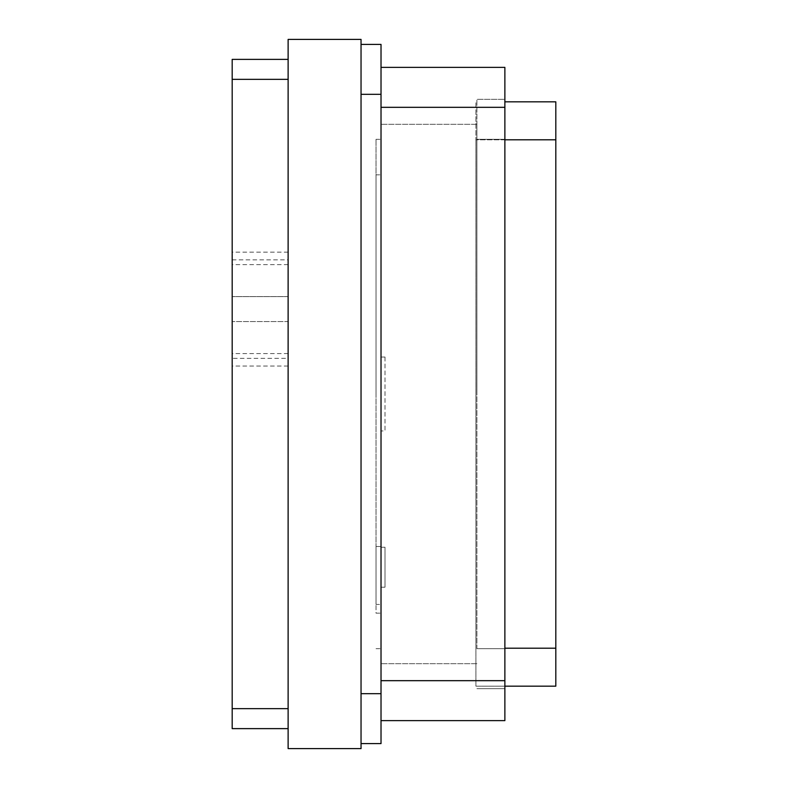 <?xml version="1.0" encoding="UTF-8"?>
<svg xmlns="http://www.w3.org/2000/svg" width="788" height="788" viewBox="0 0 788 788"><rect width="100%" height="100%" fill="white"/><g stroke="black" fill="none" stroke-linecap="round" stroke-linejoin="round"><path stroke-width="0.59" stroke-dasharray="3.94 2.96" d="M232.184 728.624L232.184 59.376L232.184 728.624L232.184 59.376L232.184 728.624L232.184 59.376L232.184 728.624L232.184 59.376L288.122 59.376L232.184 59.376L288.122 59.376L288.122 728.624L288.122 59.376L288.122 708.648L288.122 59.376L232.184 59.376L288.122 59.376L288.122 728.624L232.184 728.624L288.122 728.624L232.184 728.624L288.122 728.624L288.122 59.376L232.184 59.376L288.122 59.376L288.122 728.624L232.184 728.624L288.122 728.624L288.122 59.376L232.184 59.376L288.122 59.376L288.122 728.624L232.184 728.624L288.122 728.624L288.122 708.648L288.122 728.624L232.184 728.624M232.184 259.853L288.122 259.853L288.122 321.573L232.184 321.573L288.122 321.573L288.122 358.343L232.184 358.343M288.122 728.624L288.122 358.343M288.122 259.853L288.122 59.376M288.122 748.6L288.122 39.4L361.042 39.4L361.042 748.6L288.122 748.6M381.018 394L381.018 124.307L381.018 394M381.018 357.043L381.018 613.172L381.018 174.828L381.018 613.172L381.018 357.043L385.007 357.043L381.018 357.043M376.024 604.426L376.024 174.828L376.024 546.488L381.018 546.488L376.024 546.488L376.024 604.426L381.018 604.426M376.024 613.172L381.018 613.172L376.024 613.172L376.024 174.828L381.018 174.828L376.024 174.828L376.024 613.172M376.024 394L376.024 139.289L376.024 394M385.007 547.246L381.018 547.246L385.007 547.246L385.007 587.198L381.018 587.198L385.007 587.198L385.007 547.246M385.007 357.043L385.007 430.957L381.018 430.957L385.007 430.957L385.007 357.043M476.907 394L476.907 124.307L476.907 394M476.907 648.711L476.907 99.337L476.907 648.711L504.872 648.711L504.872 139.289L504.872 688.663L504.872 648.711L476.907 648.711M361.042 743.606L361.042 44.394L361.042 743.606L381.018 743.606L381.018 44.394L361.042 44.394M381.018 680.674L381.018 107.326L381.018 720.636L381.018 680.674L504.872 680.674L504.872 67.364L381.018 67.364L381.018 107.326L381.018 67.364M381.018 720.636L504.872 720.636L504.872 680.674M504.872 99.337L504.872 139.289L504.872 99.337L476.907 99.337L504.872 99.337M504.872 688.663L476.907 688.663L504.872 688.663M504.872 101.829L555.816 101.829L555.816 686.171L475.903 686.171L475.903 139.791L475.903 686.171L504.872 686.171M504.872 139.791L475.903 139.791L475.903 101.829L475.903 139.791L555.816 139.791M288.122 79.352L232.184 79.352M288.122 252.14L232.184 252.14M288.122 708.648L232.184 708.648M288.122 366.046L232.184 366.046M288.122 353.566L232.184 353.566M288.122 264.62L232.184 264.62M288.122 296.613L232.184 296.613L288.122 296.613M504.872 107.326L381.018 107.326M504.872 139.289L476.907 139.289L504.872 139.289M555.816 648.209L504.872 648.209M376.024 648.711L381.018 648.711M376.024 139.289L381.018 139.289M476.907 124.307L381.018 124.307L476.907 124.307M476.907 663.693L381.018 663.693L476.907 663.693"/><path stroke-width="1.18" d="M288.122 59.376L232.184 59.376L232.184 728.624L288.122 728.624M361.042 39.4L288.122 39.4L288.122 748.6L361.042 748.6L361.042 39.4M361.042 44.394L381.018 44.394L381.018 743.606L361.042 743.606M381.018 693.667L361.042 693.667M381.018 94.333L361.042 94.333M381.018 67.364L504.872 67.364L504.872 720.636L381.018 720.636M504.872 101.829L555.816 101.829L555.816 686.171L504.872 686.171M288.122 79.352L232.184 79.352M288.122 708.648L232.184 708.648M504.872 680.674L381.018 680.674M504.872 107.326L381.018 107.326M555.816 139.791L504.872 139.791M555.816 648.209L504.872 648.209"/></g></svg>
